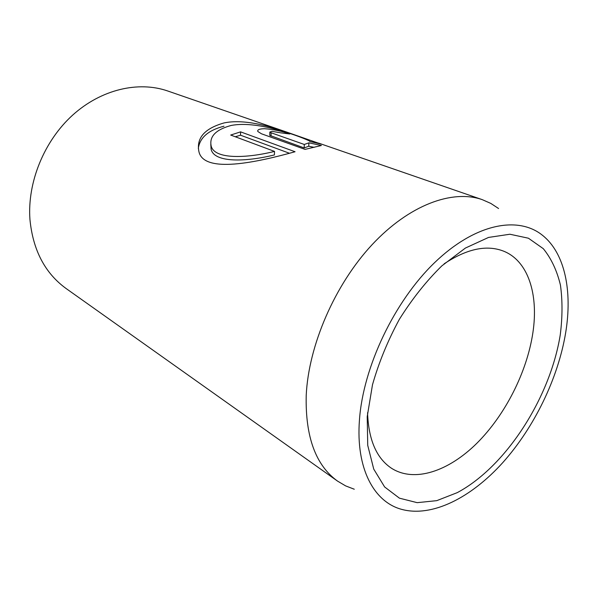 <?xml version="1.0" encoding="UTF-8"?>
<svg xmlns="http://www.w3.org/2000/svg" width="598" height="598" viewBox="0 0 598 598"><rect width="100%" height="100%" fill="white"/><g stroke="black" fill="none" stroke-linecap="round" stroke-linejoin="round"><path stroke-width="0.9" d="M309.786 141.487L309.301 140.919C304.472 138.34 259.143 119.877 231.045 125.49C215.96 129.617 209.315 136.366 211.116 145.755C213.949 159.569 246.301 158.418 274.519 151.406L230.693 135.051L240.575 131.866L295.068 151.743C258.441 161.916 202.744 174.556 198.783 150.928C196.525 137.682 204.935 128.361 224.018 122.949C243.498 118.778 269.496 125.939 289.626 133.1L321.41 144.208L309.786 141.487M223.988 126.208C208.351 130.222 199.792 137.645 198.319 148.476M280.544 132.823L272.068 131.328L269.848 132.061L271.111 132.771L304.3 144.469L308.897 142.84L321.388 145.501L305.04 149.388L261.498 133.803L257.828 131.508C257.155 129.759 259.412 128.824 264.6 128.712C273.63 129.4 282.024 131.156 289.791 133.982L280.544 132.823M565.686 332.63C572.518 291.099 564.975 253.066 542.408 235.238C517.965 215.512 475.044 223.689 434.709 262.537C394.418 301.243 363.136 366.955 359.45 419.983C355.72 468.496 373.9 501.886 401.505 509.324C431.98 517.689 471.03 497.79 502.656 462.747C534.283 427.413 558.113 378.355 565.686 332.63M354.278 489.231L345.614 485.882L337.556 481.113C315.714 465.356 305.272 436.794 306.213 395.428C308.523 345.495 334.79 284.805 371.919 244.874C409.114 204.905 452.432 189.162 482.257 199.65L490.823 203.425L498.583 208.523M289.626 133.1L167.717 90.986C138.572 80.85 101.301 89.244 72.672 115.1C44.11 140.971 27.261 182.375 29.93 219.339C32.905 250.128 44.985 273.204 66.154 288.557L337.556 481.113M560.244 334.932C550.1 397.872 505.968 466.724 457.253 492.64L436.772 500.653L417.165 502.664L399.434 498.171L384.626 486.951L373.757 469.146L367.733 445.353L367.209 416.694L372.487 384.768C378.833 362.463 387.796 340.636 399.374 319.295C412.172 298.903 426.314 281.105 441.817 265.893L465.401 248.058L488.544 237.428L509.915 234.237L528.423 238.213L543.298 248.671C551.281 258.5 556.992 270.662 560.446 285.141C562.583 300.592 562.516 317.194 560.244 334.932M367.561 412.74C368.525 439.717 376.478 458.21 391.413 468.204C414.414 482.96 448.552 471.314 476.875 443.253C505.228 415.005 526.935 372.218 532.863 332.869C538.746 294.373 528.184 260.534 503.09 250.958C486.271 244.627 466.612 248.925 444.112 263.838M314.152 147.332L308.747 146.256L304.15 147.923L304.3 144.469M308.747 146.256L308.897 142.84M304.15 147.923L269.758 135.387M289.208 153.17L240.523 135.208L240.575 131.866M240.523 135.208L235.298 136.77M210.795 144.38L211.101 149.149C213.994 163.082 246.264 161.909 274.415 154.927L274.519 151.406M271.014 136.105L271.111 132.771M318.599 143.109L482.257 199.65M269.75 135.387L269.848 132.061M211.101 149.149L211.116 145.755"/></g></svg>
